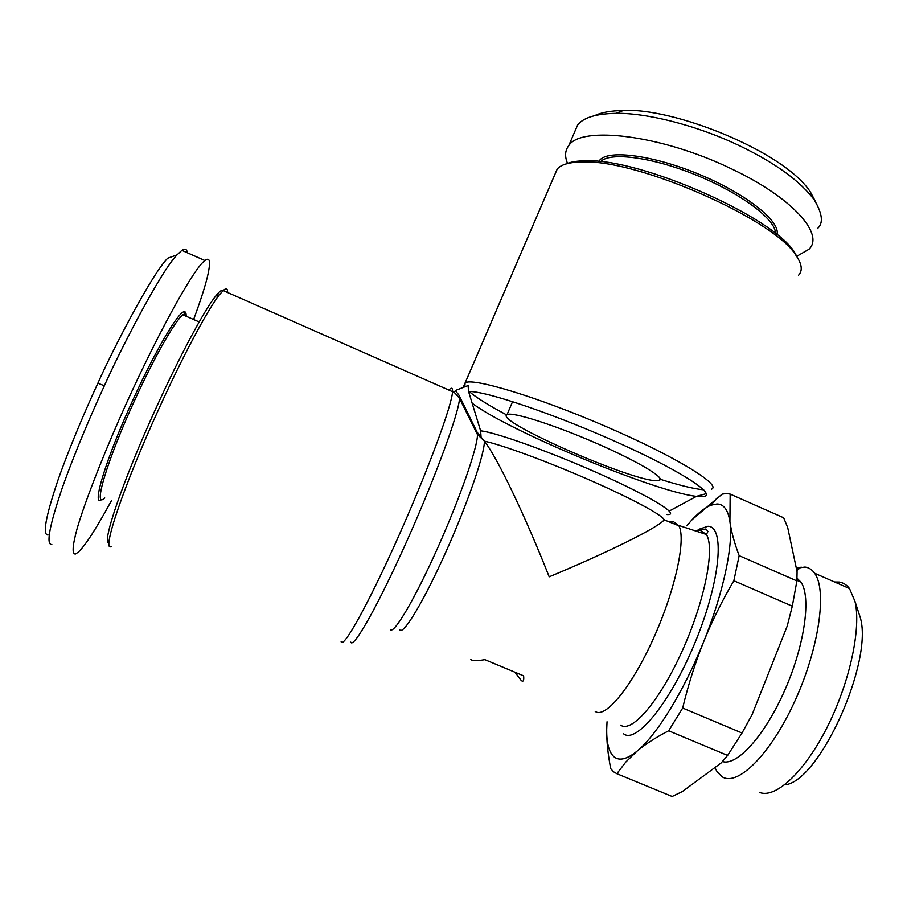 <?xml version="1.0" encoding="UTF-8"?>
<svg xmlns="http://www.w3.org/2000/svg" width="907" height="907" viewBox="0 0 907 907"><rect width="100%" height="100%" fill="white"/><g stroke="black" fill="none" stroke-linecap="round" stroke-linejoin="round"><path stroke-width="1.36" d="M555.005 174.155L557.249 169.042C561.218 164.337 569.936 161.979 583.405 161.968C639.084 159.757 774.975 219.777 796.097 255.581C801.981 264.107 802.808 270.66 798.568 275.229M350.794 642.133C353.277 649.299 378.366 604.992 407.254 540.198C436.154 475.495 459.361 411.438 459.486 398.298L459.033 395.237L455.291 390.532L468.091 385.543L468.568 391.507L480.619 430.836L481.073 437.106L484.338 441.153C496.696 456.572 524.813 514.87 549.188 576.829C610.286 551.388 658.505 527.194 664.196 519.87L678.924 525.822L672.971 521.298L669.672 521.763M111.096 546.592C101.459 551.944 123.669 485.767 158.782 409.023C183.067 355.544 208.111 308.856 219.426 294.752L223.156 290.557C225.526 288.403 226.965 288.301 227.453 290.263L227.657 292.542M595.207 711.405C605.094 719.002 631.431 687.347 653.289 638.811C675.227 590.378 686.214 539.314 678.924 525.822M470.846 659.548C472.445 660.908 477.127 660.954 484.871 659.661L523.611 675.84C524.087 680.545 523.316 682.121 521.31 680.59L514.961 672.234M481.073 437.106L477.127 432.22L459.259 395.701M454.509 391.359L453.296 392.051M657.462 480.665L659.468 480.268C665.557 477.898 636.567 460.654 595.083 442.718C553.678 424.748 513.101 411.903 507.398 414.476L507.036 414.646C493.397 420.667 635.603 482.887 657.462 480.665M186.842 316.543L185.153 313.629L182.851 314.797C175.3 320.386 154.541 356.712 134.905 399.794C106.992 460.359 92.276 510.46 104.724 497.909M186.105 316.226C186.252 313.21 185.686 311.725 184.393 311.747C179.042 310.738 155.789 349.773 133.318 399.091C105.994 458.375 90.825 508.702 101.833 499.428M51.824 544.506C45.849 544.914 49.363 525.958 62.379 487.603C75.984 449.214 93.897 408.422 104.362 385.781C118.704 353.197 160.029 272.338 177.024 254.878L181.876 250.355C184.438 248.631 186.105 248.813 186.876 250.888L187.296 252.758M111.425 500.709C96.596 528.055 85.564 545.198 78.353 552.136L75.417 554.018C71.868 554.2 72.458 545.64 77.186 528.35C84.544 503.408 99.985 463.228 119.339 419.102C154.19 339.989 193.282 268.687 204.88 260.536C207.227 258.733 208.689 258.824 209.29 260.819C210.605 268.041 205.39 287.598 193.633 319.513M223.111 290.603C221.932 289.503 219.437 291.34 215.651 296.113C204.449 309.967 179.858 355.657 156.106 407.946C122.706 480.88 100.983 545.016 109.033 542.874M775.428 233.45C776.267 219.959 741.756 193.679 697.052 175.425C652.382 157.07 609.617 151.616 600.649 161.684M776.936 234.641C781.018 221.875 747.391 194.597 700.964 175.085C654.593 155.46 609.073 149.349 599.912 159.961L598.745 161.48M574.414 132.456L577.578 125.121C583.133 117.683 595.888 113.749 615.853 113.341C644.934 112.751 694.853 124.35 739.874 145.902C775.19 162.943 799.951 180.878 814.146 199.699C822.524 213.644 823.601 223.303 817.388 228.655M567.521 163.373C564.608 156.389 565.016 150.471 568.757 145.596L568.893 145.426C581.251 125.654 660.908 134.78 730.509 168.396C792.004 197.125 824.792 234.176 809.01 249.232L796.629 256.364M668.663 730.793C655.954 737.357 645.455 744.103 637.179 751.041C627.225 759.159 619.583 761.143 614.243 756.994C609.051 752.629 606.534 743.411 606.704 729.364L607.032 721.768L606.704 729.364C606.545 740.996 607.883 754.091 610.717 768.648L613.506 771.778L616.862 773.705L672.155 796.482L682.302 791.584L721.133 762.98L727.618 755.44L668.663 730.793L682.676 708.038L742.017 733.003L727.618 755.44M733.854 580.752L739.16 555.662L796.902 580.922L792.31 606.171L733.854 580.752C721.949 601.024 711.848 621.431 703.56 641.997C683.969 691.009 656.713 735.158 637.179 751.041L625.887 761.937L616.862 773.705M796.902 580.922L797.083 571.784L787.729 527.67L783.671 517.784L730.169 494.1L729.92 521.684C728.117 509.983 723.809 504.088 716.972 503.986L710.918 505.21C705.306 507.478 699.059 512.285 692.177 519.632L722.131 494.156L726.36 493.533L730.169 494.1M722.46 761.54C737.062 766.347 765.259 735.135 785.077 689.581C805.008 644.117 811.312 596.364 800.881 582.067L797.026 578.258M796.335 568.236L805.008 567.045C808.817 567.555 812.014 569.607 814.588 573.224C827.229 589.969 819.236 647.983 794.77 701.292C770.451 754.737 737.153 787.276 721.87 776.596L717.029 771.642L714.92 767.56M834.576 581.999L839.202 582.056C843.238 582.668 846.673 584.834 849.496 588.541L854.95 601.296C861.378 627.497 850.142 681.372 827.626 726.314C805.155 771.358 776.165 798.421 759.975 792.605M784.657 784.838C819.27 782.412 874.053 660.727 860.108 617.009L857.863 610.184M739.16 555.662C734.375 542.885 731.291 531.559 729.92 521.684C733.502 544.608 723.401 593.019 703.56 641.997C695.284 662.563 688.322 684.57 682.676 708.038M742.017 733.003L752.062 714.739L787.185 626.147L792.31 606.171M692.177 519.632L686.758 525.799M798.432 259.255L794.589 252.407C773.796 217.192 641.113 158.578 586.466 160.788C577.782 160.766 571.059 161.786 566.331 163.85M600.06 161.616L599.21 160.788M594.675 115.631C601.375 112.4 610.91 110.699 623.313 110.518C672.314 107.332 783.603 150.845 810.359 191.933L815.915 202.352M48.048 534.983C42.312 535.198 45.565 517.058 57.833 480.551C70.712 443.908 87.854 404.862 97.888 383.196C111.618 351.961 151.31 274.742 167.693 258.223L177.024 254.878M473.386 426.369L471.878 421.46M711.519 489.156C722.063 485.132 675.375 456.436 606.205 426.607C537.125 396.722 471.969 377.21 465.098 382.901L464.803 386.824M468.568 391.507C485.222 390.577 557.873 415.236 622.383 444.645C687.053 474.044 720.113 497.149 701.054 496.651L696.497 496.344C656.158 492.32 508.339 430.791 472.139 403.207M666.928 514.552C680.806 515.482 653.902 498.328 603.722 475.699C553.712 453.092 496.276 432.367 480.619 430.836M448.806 390.055L450.439 388.615C452.015 387.606 452.706 388.627 452.525 391.688C452.105 404.862 427.968 470.461 398.286 536.978C368.616 603.586 343.243 649.095 341.123 641.748M399.896 629.968C403.502 634.968 424.045 600.819 445.983 551.728C467.944 502.727 484.928 452.99 484.338 441.153C502.206 444.94 547.352 461.504 589.584 480.03C631.862 498.555 662.858 515.323 664.196 519.87M477.127 432.22L477.445 434.566C477.887 446.437 460.155 497.705 437.423 548.486C414.703 599.334 393.717 634.741 390.327 629.571M469.123 391.507C476.356 397.663 488.873 405.474 506.684 414.918M659.911 479.179C679.468 485.381 694.07 488.918 703.73 489.803M695.284 530.844L699.966 530.096L706.383 534.484C715.113 548.021 704.909 600.683 682.291 650.773C659.763 700.964 631.691 733.446 620.671 725.135M623.642 733.854C636.555 744.364 671.917 700.363 696.304 639.514C720.884 578.768 724.795 526.185 707.925 526.287L698.175 529.507M97.888 383.196L104.362 385.781M483.748 440.405L477.445 434.566L459.486 398.298C455.269 393.139 452.956 390.94 452.525 391.688L223.156 290.557M706.417 493.612L696.497 496.344L669.287 511.049M463.182 387.459L557.17 169.133M660.115 478.692L659.468 480.268M181.876 250.355L204.88 260.536M215.651 296.113L219.426 294.752M800.881 582.067L796.936 580.344M814.588 573.224L849.496 588.541M678.719 525.425L706.383 534.484L707.97 531.491L705.941 528.974L699.512 529.949M710.918 505.21L717.471 497.524M699.252 530.062L696.905 531.377M860.108 617.009L854.95 601.296M796.834 570.605L801.108 567.045M586.466 160.788L583.405 161.968M794.589 252.407L796.097 255.581M615.853 113.341L623.313 110.518M814.146 199.699L810.359 191.933M568.757 145.596L577.578 125.121M185.153 313.629L184.393 311.747M182.851 314.797L199.177 321.94M512.591 401.608L507.036 414.646M474.452 428.512L473.012 423.773"/></g></svg>
